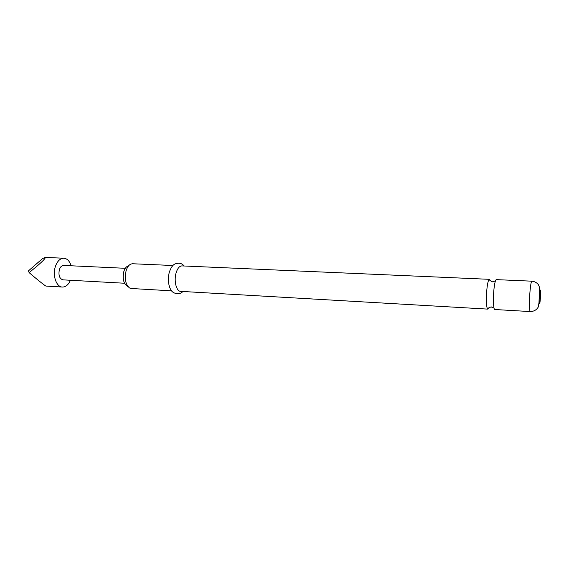 <?xml version="1.0" encoding="UTF-8"?>
<svg xmlns="http://www.w3.org/2000/svg" width="569" height="569" viewBox="0 0 569 569"><rect width="100%" height="100%" fill="white"/><g stroke="black" fill="none" stroke-linecap="round" stroke-linejoin="round"><path stroke-width="0.85" d="M490.179 280.695L489.12 279.429C488.309 280.254 487.605 283.17 487.007 288.184C485.99 296.84 486.324 308.021 487.605 308.981L488.799 307.829M494.788 309.515C493.408 309.835 492.96 297.893 494.034 288.519C494.703 282.814 495.464 279.848 496.317 279.628L531.873 281.178C531.261 281.413 530.671 284.436 530.102 290.247C529.184 299.792 529.326 311.919 530.315 311.57L494.788 309.515M128.267 286.925L126.681 285.638C123.395 282.893 122.435 278.248 123.8 271.69C124.675 268.788 125.969 266.932 127.684 266.121L129.362 265.019M172.976 265.51L132.506 263.746L130.806 264.073C128.729 265.062 127.15 267.338 126.069 270.894C124.405 278.945 125.571 284.642 129.583 287.992L131.233 288.497L171.696 290.837M487.861 309.116L180.665 291.356C176.475 291.442 173.758 281.178 175.985 273.284C177.386 268.476 179.377 266.015 181.966 265.901L489.39 279.322M124.547 283.241L62.896 279.848C59.453 278.654 58.28 275.232 59.382 269.585C60.35 266.861 61.765 265.481 63.636 265.431L125.301 268.298M70.421 280.261C68.429 284.784 65.755 287.046 62.391 287.046C56.374 287.075 52.305 275.396 55.392 266.484C57.327 261.064 60.15 258.312 63.87 258.219C67.206 258.575 69.631 261.1 71.153 265.787M29.14 272.643L28.45 270.872L42.554 258.575L45.143 257.43C45.805 257.921 43.294 260.659 37.604 265.645L29.14 272.643C36.025 278.575 45.62 286.342 46.032 286.079L62.391 287.046M540.266 299.55C539.583 307.843 538.736 302.196 539.476 294.052C540.18 285.723 540.991 291.605 540.266 299.55M487.605 308.981C487.05 308.661 491.701 306.314 491.445 307.054L494.041 308.163M489.12 279.429C488.536 279.692 492.925 282.501 492.74 281.733L495.435 280.901M531.873 281.178C534.59 281.456 536.78 282.637 538.438 284.728L539.59 287.558L538.978 302.708L538.281 307.004C536.56 309.934 533.907 311.456 530.315 311.57M169.135 272.9C167.421 280.233 168.993 287.274 171.006 289.891C172.585 293.889 180.16 295.176 182.791 291.477M169.256 272.437C170.785 267.779 172.713 264.941 175.039 263.938C178.986 262.551 182.002 263.241 184.086 265.993M63.87 258.219L45.143 257.43"/></g></svg>

